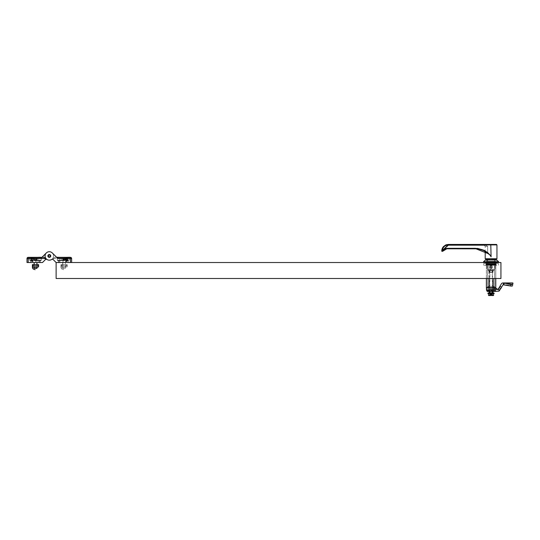 <?xml version="1.0" encoding="UTF-8"?>
<svg xmlns="http://www.w3.org/2000/svg" width="540" height="540" viewBox="0 0 540 540"><rect width="100%" height="100%" fill="white"/><g stroke="black" fill="none" stroke-linecap="round" stroke-linejoin="round"><path stroke-width="0.41" stroke-dasharray="2.7 2.03" d="M57.294 257.951L52.299 252.956A4.226 4.226 0 0 0 46.555 252.74A4.226 4.226 0 0 0 45.913 258.457A4.226 4.226 0 0 0 51.57 259.517A4.226 4.226 0 0 1 45.913 258.457A4.226 4.226 0 0 1 46.555 252.74A4.226 4.226 0 0 1 52.299 252.956A4.226 4.226 0 0 0 46.555 252.74A4.226 4.226 0 0 0 45.913 258.457A4.226 4.226 0 0 0 51.57 259.517A1.411 1.411 0 0 1 53.318 259.713L56.12 262.521L500.938 262.521L500.938 278.492L56.12 278.492L56.12 262.521L71.624 262.521L56.12 262.521L71.624 262.521L56.12 262.521L53.406 259.801A0.938 0.938 0 0 1 53.406 258.471L54.527 257.351L56.7 257.351L54.527 257.351L56.7 257.351L52.299 252.956A4.226 4.226 0 0 0 46.555 252.74A4.226 4.226 0 0 0 45.913 258.457A4.226 4.226 0 0 0 51.57 259.517A4.226 4.226 0 0 1 45.913 258.457A4.226 4.226 0 0 1 46.555 252.74A4.226 4.226 0 0 1 52.299 252.956L56.7 257.351L54.527 257.351L56.7 257.351L52.299 252.956A4.226 4.226 0 0 0 46.555 252.74A4.226 4.226 0 0 0 45.913 258.457A4.226 4.226 0 0 0 51.57 259.517A1.411 1.411 0 0 1 53.318 259.713A1.411 1.411 0 0 0 51.57 259.517A1.411 1.411 0 0 1 53.318 259.713L53.406 259.801A0.938 0.938 0 0 1 53.406 258.471L54.527 257.351L53.406 258.471A0.938 0.938 0 0 0 53.406 259.801A0.938 0.938 0 0 1 53.406 258.471L54.527 257.351L70.45 257.351A1.175 1.175 0 0 1 71.624 258.525A1.175 1.175 0 0 0 70.45 257.351A1.175 1.175 0 0 1 71.624 258.525L71.624 262.521M68.155 257.823L67.885 258.296L65.536 258.296L67.885 258.296L67.885 261.583L65.536 261.583L67.885 261.583L65.536 261.583L67.885 261.583L67.885 258.296L65.536 258.296L67.885 258.296L68.155 257.823L65.259 257.823L68.155 257.823M56.828 257.823L69.741 257.823L56.828 257.823L69.741 257.823L69.721 257.351L69.741 257.823L56.828 257.823L56.828 257.351L56.828 257.823L56.828 257.351L69.741 257.351L59.879 257.351L69.741 257.351L69.741 257.823L69.721 257.351L56.828 257.351L56.828 257.823M63.025 260.638L63.025 262.521L59.083 262.521L63.025 262.521L59.083 262.521L63.025 262.521L63.025 260.638L59.083 260.638L63.025 260.638M66.69 262.521L58.374 262.521L68.195 262.521L58.374 262.521L68.195 262.521L58.374 262.521L66.69 262.521L66.69 260.172L59.879 260.172L68.195 260.172L58.374 260.172L69.275 260.172L57.294 260.172L69.275 260.172L59.879 260.172L66.69 260.172L66.69 262.521M64.577 260.172L64.577 260.638L57.53 260.638L64.577 260.638L57.53 260.638L64.577 260.638L64.577 260.172L57.53 260.172L64.577 260.172M57.294 257.823L57.294 260.172L59.879 260.172L57.294 260.172L57.294 257.823L59.879 257.823L57.294 257.823L57.294 260.172L57.294 257.823M69.275 257.823L69.275 260.172L69.275 257.823L69.275 260.172L69.275 257.823L67.804 257.823L67.865 260.827L65.61 260.827L67.804 260.827L67.844 257.823L64.591 257.823L69.275 257.823L66.69 257.823L69.275 257.823L69.275 260.172L69.275 257.823M70.45 262.521L70.45 258.525L53.352 258.525L54.527 257.351L56.7 257.351L57.874 258.525L70.45 258.525L70.45 257.351L70.45 262.521L70.45 258.525L71.624 258.525L53.352 258.525A0.938 0.938 0 0 0 53.406 259.801L53.406 259.801A0.938 0.938 0 0 1 53.406 258.471L54.527 257.351L56.7 257.351M47.891 255.947A1.418 1.418 0 0 0 50.024 257.175A1.418 1.418 0 0 0 50.024 254.711A1.418 1.418 0 0 0 47.891 255.947A1.418 1.418 0 0 1 50.024 254.711A1.418 1.418 0 0 1 50.024 257.175A1.418 1.418 0 0 1 47.891 255.947A1.418 1.418 0 0 1 50.024 254.711A1.418 1.418 0 0 1 50.024 257.175A1.418 1.418 0 0 1 47.891 255.947A1.418 1.418 0 0 0 50.024 257.175A1.418 1.418 0 0 0 50.024 254.711A1.418 1.418 0 0 0 47.891 255.947A1.418 1.418 0 0 0 50.024 257.175A1.418 1.418 0 0 0 50.024 254.711A1.418 1.418 0 0 0 47.891 255.947A1.418 1.418 0 0 1 50.024 254.711A1.418 1.418 0 0 1 50.024 257.175A1.418 1.418 0 0 1 47.891 255.947A1.418 1.418 0 0 1 50.024 254.711A1.418 1.418 0 0 1 50.024 257.175A1.418 1.418 0 0 1 47.891 255.947A1.418 1.418 0 0 0 50.024 257.175A1.418 1.418 0 0 0 50.024 254.711A1.418 1.418 0 0 0 47.891 255.947M50.733 255.947A1.418 1.418 0 0 0 48.6 254.711A1.418 1.418 0 0 0 48.6 257.175A1.418 1.418 0 0 0 50.733 255.947A1.418 1.418 0 0 1 48.6 257.175A1.418 1.418 0 0 1 48.6 254.711A1.418 1.418 0 0 1 50.733 255.947A1.418 1.418 0 0 1 48.6 257.175A1.418 1.418 0 0 1 48.6 254.711A1.418 1.418 0 0 1 50.733 255.947A1.418 1.418 0 0 0 48.6 254.711A1.418 1.418 0 0 0 48.6 257.175A1.418 1.418 0 0 0 50.733 255.947A1.418 1.418 0 0 0 48.6 254.711A1.418 1.418 0 0 0 48.6 257.175A1.418 1.418 0 0 0 50.733 255.947A1.418 1.418 0 0 1 48.6 257.175A1.418 1.418 0 0 1 48.6 254.711A1.418 1.418 0 0 1 50.733 255.947A1.418 1.418 0 0 0 48.6 254.711A1.418 1.418 0 0 0 48.6 257.175A1.418 1.418 0 0 0 50.733 255.947M56.828 257.479L57.166 257.823M30.47 257.823L30.74 258.296L33.089 258.296L30.74 258.296L30.74 261.583L33.089 261.583L30.74 261.583L33.089 261.583L30.74 261.583L30.74 258.296L33.089 258.296L30.74 258.296L30.47 257.823L33.359 257.823L30.47 257.823M41.796 257.823L28.877 257.823L41.796 257.823L28.998 257.823L29.093 257.256L41.681 257.256L41.796 257.823L28.877 257.823L41.796 257.823L38.718 257.823L41.776 257.823L41.796 257.351L28.877 257.351L28.877 257.823L28.877 257.351L41.796 257.351L41.796 257.823L41.796 257.351L41.776 257.823L28.998 257.823L32.049 257.823L28.998 257.823L29.093 257.256L41.681 257.256L41.776 257.823M35.593 260.638L35.593 262.521L39.541 262.521L35.593 262.521L39.541 262.521L35.593 262.521L35.593 260.638L39.541 260.638L35.593 260.638M31.934 262.521L40.243 262.521L30.429 262.521L40.243 262.521L30.429 262.521L40.243 262.521L31.934 262.521L31.934 260.172L38.745 260.172L30.429 260.172L40.243 260.172L29.349 260.172L41.324 260.172L29.349 260.172L38.745 260.172L31.934 260.172L31.934 262.521M34.047 260.172L34.047 260.638L41.094 260.638L34.047 260.638L41.094 260.638L34.047 260.638L34.047 260.172L41.094 260.172L34.047 260.172M41.324 257.823L41.324 260.172L38.745 260.172L41.324 260.172L41.324 257.823L38.745 257.823L41.324 257.823L41.324 260.172L41.324 257.823M29.349 257.823L29.349 260.172L29.349 257.823L29.349 260.172L29.349 257.823L34.027 257.823L29.349 257.823L31.934 257.823L29.349 257.823L29.349 260.172L29.349 257.823M41.924 257.351L46.325 252.956A4.226 4.226 0 0 1 52.07 252.74A4.226 4.226 0 0 1 52.711 258.457A4.226 4.226 0 0 1 47.054 259.517A4.226 4.226 0 0 0 52.711 258.457A4.226 4.226 0 0 0 52.07 252.74A4.226 4.226 0 0 0 46.325 252.956A4.226 4.226 0 0 1 52.07 252.74A4.226 4.226 0 0 1 52.711 258.457A4.226 4.226 0 0 1 47.054 259.517A1.411 1.411 0 0 0 45.306 259.713A1.411 1.411 0 0 1 47.054 259.517A4.226 4.226 0 0 0 52.711 258.457A4.226 4.226 0 0 0 52.07 252.74A4.226 4.226 0 0 0 46.325 252.956L40.75 258.525L41.924 257.351L44.098 257.351L41.924 257.351L44.098 257.351L41.924 257.351L44.098 257.351L45.218 258.471L44.098 257.351L41.924 257.351L46.325 252.956A4.226 4.226 0 0 1 52.07 252.74A4.226 4.226 0 0 1 52.711 258.457A4.226 4.226 0 0 1 47.054 259.517A4.226 4.226 0 0 0 52.711 258.457A4.226 4.226 0 0 0 52.07 252.74A4.226 4.226 0 0 0 46.325 252.956L40.75 258.525L41.924 257.351L28.175 257.351A1.175 1.175 0 0 0 27 258.525A1.175 1.175 0 0 1 28.175 257.351L28.175 262.521L27 262.521L42.498 262.521L27 262.521M45.218 259.801A0.938 0.938 0 0 0 45.218 258.471L44.098 257.351L45.218 258.471A0.938 0.938 0 0 1 45.218 259.801A0.938 0.938 0 0 0 45.266 258.525A0.938 0.938 0 0 1 45.218 259.801L45.218 259.801A0.938 0.938 0 0 0 45.266 258.525A0.938 0.938 0 0 1 45.218 259.801L45.306 259.713A1.411 1.411 0 0 1 47.054 259.517A1.411 1.411 0 0 0 45.306 259.713L45.218 259.801A0.938 0.938 0 0 0 45.266 258.525L27 258.525L28.175 258.525L28.175 262.521L42.498 262.521L45.306 259.713A1.411 1.411 0 0 1 47.054 259.517A1.411 1.411 0 0 0 45.306 259.713M50.639 255.629A1.364 1.364 0 0 0 48.37 254.954A1.364 1.364 0 0 0 48.924 257.249A1.364 1.364 0 0 0 50.639 255.629A1.364 1.364 0 0 1 48.924 257.249A1.364 1.364 0 0 1 48.37 254.954A1.364 1.364 0 0 1 50.639 255.629A1.364 1.364 0 0 0 48.37 254.954A1.364 1.364 0 0 0 48.924 257.249A1.364 1.364 0 0 0 50.639 255.629A1.364 1.364 0 0 1 48.924 257.249A1.364 1.364 0 0 1 48.37 254.954A1.364 1.364 0 0 1 50.639 255.629M53.42 254.961A4.226 4.226 0 0 0 46.399 252.875A4.226 4.226 0 0 0 48.107 259.997A4.226 4.226 0 0 0 53.42 254.961A4.226 4.226 0 0 0 46.399 252.875A4.226 4.226 0 0 0 48.107 259.997A4.226 4.226 0 0 0 53.42 254.961A4.226 4.226 0 0 0 46.399 252.875A4.226 4.226 0 0 0 48.107 259.997A4.226 4.226 0 0 0 53.42 254.961A4.226 4.226 0 0 0 46.399 252.875A4.226 4.226 0 0 0 48.107 259.997A4.226 4.226 0 0 0 53.42 254.961M48.013 255.528A1.364 1.364 0 0 0 49.599 257.276A1.364 1.364 0 0 0 50.321 255.029A1.364 1.364 0 0 0 48.013 255.528A1.364 1.364 0 0 1 50.321 255.029A1.364 1.364 0 0 1 49.599 257.276A1.364 1.364 0 0 1 48.013 255.528A1.364 1.364 0 0 0 49.599 257.276A1.364 1.364 0 0 0 50.321 255.029A1.364 1.364 0 0 0 48.013 255.528A1.364 1.364 0 0 1 50.321 255.029A1.364 1.364 0 0 1 49.599 257.276A1.364 1.364 0 0 1 48.013 255.528M45.286 254.651A4.226 4.226 0 0 0 50.206 260.078A4.226 4.226 0 0 0 52.441 253.105A4.226 4.226 0 0 0 45.286 254.651A4.226 4.226 0 0 0 50.206 260.078A4.226 4.226 0 0 0 52.441 253.105A4.226 4.226 0 0 0 45.286 254.651A4.226 4.226 0 0 0 50.206 260.078A4.226 4.226 0 0 0 52.441 253.105A4.226 4.226 0 0 0 45.286 254.651A4.226 4.226 0 0 0 50.206 260.078A4.226 4.226 0 0 0 52.441 253.105A4.226 4.226 0 0 0 45.286 254.651M50.672 255.947A1.364 1.364 0 0 0 48.627 254.765A1.364 1.364 0 0 0 48.627 257.121A1.364 1.364 0 0 0 50.672 255.947A1.364 1.364 0 0 1 48.627 257.121A1.364 1.364 0 0 1 48.627 254.765A1.364 1.364 0 0 1 50.672 255.947A1.364 1.364 0 0 1 48.627 257.121A1.364 1.364 0 0 1 48.627 254.765A1.364 1.364 0 0 1 50.672 255.947A1.364 1.364 0 0 0 48.627 254.765A1.364 1.364 0 0 0 48.627 257.121A1.364 1.364 0 0 0 50.672 255.947A1.364 1.364 0 0 0 48.627 254.765A1.364 1.364 0 0 0 48.627 257.121A1.364 1.364 0 0 0 50.672 255.947A1.364 1.364 0 0 1 48.627 257.121A1.364 1.364 0 0 1 48.627 254.765A1.364 1.364 0 0 1 50.672 255.947A1.364 1.364 0 0 1 48.627 257.121A1.364 1.364 0 0 1 48.627 254.765A1.364 1.364 0 0 1 50.672 255.947A1.364 1.364 0 0 0 48.627 254.765A1.364 1.364 0 0 0 48.627 257.121A1.364 1.364 0 0 0 50.672 255.947M53.541 255.947A4.226 4.226 0 0 0 47.196 252.281A4.226 4.226 0 0 0 47.196 259.605A4.226 4.226 0 0 0 53.541 255.947A4.226 4.226 0 0 0 47.196 252.281A4.226 4.226 0 0 0 47.196 259.605A4.226 4.226 0 0 0 53.541 255.947A4.226 4.226 0 0 1 47.196 259.605A4.226 4.226 0 0 1 47.196 252.281A4.226 4.226 0 0 1 53.541 255.947A4.226 4.226 0 0 1 47.196 259.605A4.226 4.226 0 0 1 47.196 252.281A4.226 4.226 0 0 1 53.541 255.947A4.226 4.226 0 0 0 47.196 252.281A4.226 4.226 0 0 0 47.196 259.605A4.226 4.226 0 0 0 53.541 255.947A4.226 4.226 0 0 0 47.196 252.281A4.226 4.226 0 0 0 47.196 259.605A4.226 4.226 0 0 0 53.541 255.947A4.226 4.226 0 0 1 47.196 259.605A4.226 4.226 0 0 1 47.196 252.281A4.226 4.226 0 0 1 53.541 255.947A4.226 4.226 0 0 1 47.196 259.605A4.226 4.226 0 0 1 47.196 252.281A4.226 4.226 0 0 1 53.541 255.947M50.605 256.379A1.364 1.364 0 0 0 49.039 254.61A1.364 1.364 0 0 0 48.29 256.844A1.364 1.364 0 0 0 50.605 256.379A1.364 1.364 0 0 1 48.29 256.844A1.364 1.364 0 0 1 49.039 254.61A1.364 1.364 0 0 1 50.605 256.379A1.364 1.364 0 0 0 49.039 254.61A1.364 1.364 0 0 0 48.29 256.844A1.364 1.364 0 0 0 50.605 256.379A1.364 1.364 0 0 1 48.29 256.844A1.364 1.364 0 0 1 49.039 254.61A1.364 1.364 0 0 1 50.605 256.379M53.318 257.283A4.226 4.226 0 0 0 48.472 251.802A4.226 4.226 0 0 0 46.143 258.748A4.226 4.226 0 0 0 53.318 257.283A4.226 4.226 0 0 0 48.472 251.802A4.226 4.226 0 0 0 46.143 258.748A4.226 4.226 0 0 0 53.318 257.283A4.226 4.226 0 0 0 48.472 251.802A4.226 4.226 0 0 0 46.143 258.748A4.226 4.226 0 0 0 53.318 257.283A4.226 4.226 0 0 0 48.472 251.802A4.226 4.226 0 0 0 46.143 258.748A4.226 4.226 0 0 0 53.318 257.283M49.073 254.556A1.411 1.411 0 0 0 48.229 256.844A1.411 1.411 0 0 0 50.632 256.433A1.411 1.411 0 0 0 49.073 254.556A1.411 1.411 0 0 1 50.632 256.433A1.411 1.411 0 0 1 48.229 256.844A1.411 1.411 0 0 1 49.073 254.556A1.411 1.411 0 0 0 48.229 256.844A1.411 1.411 0 0 0 50.632 256.433A1.411 1.411 0 0 0 49.073 254.556A1.411 1.411 0 0 1 50.632 256.433A1.411 1.411 0 0 1 48.229 256.844A1.411 1.411 0 0 1 49.073 254.556A1.411 1.411 0 0 0 48.229 256.844A1.411 1.411 0 0 0 50.632 256.433A1.411 1.411 0 0 0 49.073 254.556A1.411 1.411 0 0 1 50.632 256.433A1.411 1.411 0 0 1 48.229 256.844A1.411 1.411 0 0 1 49.073 254.556A1.411 1.411 0 0 1 50.632 256.433A1.411 1.411 0 0 1 48.229 256.844A1.411 1.411 0 0 1 49.073 254.556A1.411 1.411 0 0 0 48.229 256.844A1.411 1.411 0 0 0 50.632 256.433A1.411 1.411 0 0 0 49.073 254.556A1.411 1.411 0 0 0 48.229 256.844A1.411 1.411 0 0 0 50.632 256.433A1.411 1.411 0 0 0 49.073 254.556A1.411 1.411 0 0 1 50.632 256.433A1.411 1.411 0 0 1 48.229 256.844A1.411 1.411 0 0 1 49.073 254.556A1.411 1.411 0 0 0 48.229 256.844A1.411 1.411 0 0 0 50.632 256.433A1.411 1.411 0 0 0 49.073 254.556A1.411 1.411 0 0 1 50.632 256.433A1.411 1.411 0 0 1 48.229 256.844A1.411 1.411 0 0 1 49.073 254.556A1.411 1.411 0 0 0 48.229 256.844A1.411 1.411 0 0 0 50.632 256.433A1.411 1.411 0 0 0 49.073 254.556A1.411 1.411 0 0 1 50.632 256.433A1.411 1.411 0 0 1 48.229 256.844A1.411 1.411 0 0 1 49.073 254.556A1.411 1.411 0 0 1 50.632 256.433A1.411 1.411 0 0 1 48.229 256.844A1.411 1.411 0 0 1 49.073 254.556M49.154 255.015A0.938 0.938 0 0 0 48.587 256.541A0.938 0.938 0 0 0 50.193 256.271A0.938 0.938 0 0 0 49.154 255.015A0.938 0.938 0 0 1 50.193 256.271A0.938 0.938 0 0 1 48.587 256.541A0.938 0.938 0 0 1 49.154 255.015A0.938 0.938 0 0 0 48.587 256.541A0.938 0.938 0 0 0 50.193 256.271A0.938 0.938 0 0 0 49.154 255.015M32.832 260.827L30.854 260.827L33.109 260.827L33.089 257.823L32.832 260.827L30.854 260.827L31.766 260.827L31.766 257.823L32.191 257.823L32.191 260.827L33.109 260.827L32.825 261.11L31.131 261.11L33.109 260.827L33.089 257.823L31.124 257.823L31.124 260.827L30.854 257.823L33.109 257.823L33.109 260.827L33.109 257.823L32.191 257.823L32.191 260.827L31.766 260.827L31.766 257.823L30.854 257.823L30.854 260.827L30.854 257.823L30.868 260.739L30.868 257.823L32.832 257.823L32.832 260.827M31.982 258.059L31.273 258.059L31.982 258.059M31.982 261.11L31.273 261.11L31.982 261.11M38.745 257.351L38.745 257.823L38.745 257.351L38.745 257.823L31.934 257.823L38.745 257.823L38.745 257.351L28.877 257.351L41.681 257.256L32.049 257.351L32.049 257.823L32.049 257.351L28.998 257.351L41.776 257.351L38.718 257.351L38.718 257.823L38.718 257.256M65.887 260.827L65.63 257.823L65.887 260.827L67.865 260.827L66.953 260.827L66.953 257.823L66.521 257.823L66.521 260.827L65.61 260.827L65.894 261.11L67.581 261.11L65.61 260.827L65.63 257.823L67.588 257.823L67.588 260.827L67.865 257.823L65.61 257.823L65.61 260.827L65.61 257.823L66.521 257.823L66.521 260.827L66.953 260.827L66.953 257.823L67.865 257.823L67.865 260.827L67.865 257.823L67.844 260.739L67.844 257.823L65.887 257.823L65.887 260.827M66.737 258.059L66.035 258.059L66.737 258.059M66.737 261.11L66.035 261.11L66.737 261.11M57.038 257.256L59.994 257.256L57.038 257.256L56.943 257.823L69.721 257.823L56.943 257.823L56.943 257.351L56.943 257.823L56.943 257.351L59.994 257.256L69.626 257.256L69.721 257.823L69.741 257.351L56.828 257.351L69.741 257.351L69.741 257.823L69.626 257.256M62.674 260.172L65.583 260.172L62.674 260.172L65.583 260.172L62.674 260.172L62.721 268.34L65.252 268.623L62.721 268.34L62.674 260.172L65.583 260.172L62.674 260.172L65.583 260.172L62.674 260.172L63.011 268.623L62.674 260.172M64.132 260.172L61.783 260.172L64.132 260.172M61.783 258.572L66.197 258.296L62.059 258.296L66.481 258.572L62.059 258.296L61.783 260.172L66.481 260.172L61.783 260.172L61.783 258.572M64.807 258.296L62.775 258.296L65.482 258.296L62.775 258.296L62.775 259.7L64.807 259.7L64.807 258.296L65.482 258.296L64.807 258.296L64.807 259.7L65.482 259.7L63.45 259.7L63.45 258.296L64.807 258.296L64.807 259.7L65.482 259.7L65.482 258.296L65.482 259.7L64.807 259.7L64.807 258.296M63.45 259.7L63.45 258.296L62.775 258.296L62.775 259.7L64.807 259.7L63.45 259.7L63.45 258.296L63.45 259.7M65.131 258.296L62.836 258.296L65.421 258.296L64.415 258.296L64.415 259.7L65.421 259.7L62.836 259.7L62.836 258.296L65.131 258.296L65.131 259.7L63.842 259.7L63.842 258.296L63.842 259.7L62.984 259.808L62.836 258.296L62.984 259.808L65.421 259.7L65.131 258.296M65.421 259.7L65.421 258.296L65.421 259.7M34.945 260.172L37.004 260.172L34.945 260.172M36.835 268.34L34.142 268.34L36.835 268.34M33.413 260.172L37.901 260.172L33.413 260.172M36.572 268.623L34.432 268.623L36.572 268.623M34.695 258.296L37.618 258.296L34.695 258.296M36.902 258.296L34.202 258.296L36.902 258.296L34.992 258.296L34.992 259.7L36.902 259.7L34.763 259.7L34.763 258.296L36.902 258.296L36.902 259.7L36.113 259.7L36.113 258.296L36.113 259.7L34.202 259.7L34.202 258.296L34.763 258.296L34.479 259.808L36.902 259.7L36.902 258.296M36.342 259.7L36.342 258.296L36.342 259.7L36.902 259.7L36.342 259.7M36.74 258.296L34.358 258.296L36.74 258.296L35.512 258.296L35.512 259.7L36.74 259.7L34.391 259.7L34.391 258.296L36.74 258.296L36.74 259.7L35.586 259.7L35.586 258.296L35.586 259.7L34.378 259.808L34.358 258.296L34.378 259.808L36.74 259.7L36.74 258.296M36.707 259.7L36.707 258.296L36.707 259.7M61.83 268.893L63.706 269.71L61.83 268.893A2.525 2.525 0 0 1 61.074 266.983L61.074 264.634L60.98 266.983A2.619 2.619 0 0 0 61.83 269.021A2.619 2.619 0 0 1 60.98 266.983L60.98 264.634L61.074 266.983A2.525 2.525 0 0 0 61.83 268.893L63.706 269.71L61.83 268.893A2.525 2.525 0 0 1 61.074 266.983L61.074 264.634L61.074 266.693L61.216 265.903L61.074 266.693L61.216 265.903L66.71 265.99L61.216 265.903L61.074 266.693L61.216 265.903L67.048 265.903L61.216 265.903L61.074 266.693L61.216 265.903L67.183 265.99L61.074 265.99L61.074 264.634L61.547 264.634L60.98 264.634L60.98 266.983A2.619 2.619 0 0 0 61.83 269.021A2.619 2.619 0 0 1 60.98 266.983L60.98 264.634L61.074 266.983A2.525 2.525 0 0 0 61.83 268.893L63.706 269.71L61.83 268.893A2.525 2.525 0 0 1 61.074 266.983L61.074 264.634L61.074 265.99L61.074 264.634L67.183 264.634L67.183 266.693L67.048 265.903L67.183 266.693L67.048 265.903L66.71 265.99L67.183 265.99L67.183 266.693L67.048 265.903L61.547 265.99L67.048 265.903L67.183 266.693L67.183 264.634L60.98 264.634L60.98 266.983A2.619 2.619 0 0 0 61.83 269.021A2.619 2.619 0 0 1 60.98 266.983L60.98 264.634L61.074 266.983A2.525 2.525 0 0 0 61.83 268.893L63.706 269.71L61.83 268.893A2.525 2.525 0 0 1 61.074 266.983L61.074 264.634L61.074 265.99L61.074 264.634L67.183 264.634L67.183 265.99L67.183 264.634L60.98 264.634L60.98 266.983A2.619 2.619 0 0 0 61.83 269.021A2.619 2.619 0 0 1 60.98 266.983L60.98 264.634L61.074 266.983A2.525 2.525 0 0 0 61.83 268.893L61.83 268.893M62.471 267.219L66.481 267.219L62.471 267.219M65.536 264.634L65.536 267.219L62.721 267.219L65.536 267.219L62.721 267.219L65.536 267.219L62.721 267.219L65.536 267.219L62.721 267.219L65.536 267.219L65.536 264.634L62.721 264.634L65.536 264.634L62.721 264.634L65.536 264.634L65.536 267.219L65.536 264.634L62.721 264.634L65.536 264.634M33.251 268.893L33.251 269.021A2.619 2.619 0 0 1 32.4 266.983L32.4 264.634L32.495 266.983L32.495 264.634L38.603 264.634L32.4 264.634L32.4 266.983A2.619 2.619 0 0 0 33.251 269.021L33.251 268.893A2.525 2.525 0 0 1 32.495 266.983L32.495 264.634L38.131 264.634L32.4 264.634L32.4 266.983A2.619 2.619 0 0 0 33.251 269.021L33.251 268.893A2.525 2.525 0 0 1 32.495 266.983A2.525 2.525 0 0 0 33.251 268.893L35.127 269.71L33.251 268.893A2.525 2.525 0 0 1 32.495 266.983L32.495 264.634L32.4 266.983A2.619 2.619 0 0 0 33.251 269.021A2.619 2.619 0 0 1 32.4 266.983L32.4 264.634L32.495 266.983A2.525 2.525 0 0 0 33.251 268.893L35.127 269.71L33.251 268.893A2.525 2.525 0 0 1 32.495 266.983L32.495 264.634L32.495 266.693L32.495 264.634L32.967 264.634L32.4 264.634L32.4 266.983A2.619 2.619 0 0 0 33.251 269.021A2.619 2.619 0 0 1 32.4 266.983L32.4 264.634L32.495 266.983A2.525 2.525 0 0 0 33.251 268.893L35.127 269.71M38.468 265.903L32.636 265.903M33.892 267.219L37.901 267.219L33.892 267.219M38.603 265.99L38.603 264.634L38.603 265.99L38.603 264.634L38.603 265.99L38.603 264.634L32.495 264.634L32.495 265.99L32.495 264.634M36.956 264.634L36.956 267.219L34.142 267.219L36.956 267.219L34.142 267.219L36.956 267.219L34.142 267.219L36.956 267.219L34.142 267.219L36.956 267.219L36.956 264.634L34.142 264.634L36.956 264.634L34.142 264.634L36.956 264.634L36.956 267.219L36.956 264.634L34.142 264.634L36.956 264.634L34.142 264.634L36.956 264.634L36.956 267.219M59.879 257.823L66.69 257.823L59.879 257.823L59.879 262.521L59.879 257.823M52.299 252.956A4.226 4.226 0 0 0 46.555 252.74A4.226 4.226 0 0 0 45.913 258.457A4.226 4.226 0 0 0 51.57 259.517A1.411 1.411 0 0 1 53.318 259.713L53.406 259.801A0.938 0.938 0 0 1 53.352 258.525L53.406 258.471A0.938 0.938 0 0 0 53.406 259.801L56.12 262.521M54.527 257.351L53.406 258.471L54.527 257.351M28.877 257.351L28.877 257.823L28.877 257.351M45.218 258.471L44.098 257.351M46.325 252.956A4.226 4.226 0 0 1 52.07 252.74A4.226 4.226 0 0 1 52.711 258.457A4.226 4.226 0 0 1 47.054 259.517A4.226 4.226 0 0 0 52.711 258.457A4.226 4.226 0 0 0 52.07 252.74A4.226 4.226 0 0 0 46.325 252.956M65.252 268.623L65.583 260.172L65.252 268.623M64.415 258.296L63.126 258.296L63.126 259.7L64.415 259.7L64.415 258.296M34.992 258.296L34.202 258.296L34.202 259.7L34.992 259.7L34.992 258.296M35.512 260.172L37.004 260.172L35.512 260.172M34.142 268.34L36.956 268.34L36.956 260.219L34.142 260.219L37.004 260.172L36.673 268.623L34.142 268.34L34.142 262.521M33.203 260.172L37.901 260.172L33.203 260.172L33.203 258.572L37.901 258.572L33.48 258.296L37.618 258.296L33.48 258.296L33.203 260.172M35.512 258.296L34.358 258.296L34.358 259.7L35.512 259.7L35.512 258.296M34.378 259.808L35.552 260.483L36.842 259.74L35.552 260.483L34.263 259.74L35.552 260.483L36.727 259.808L35.552 260.483L34.378 259.808M61.547 264.634L67.183 264.634L67.183 265.99L67.183 264.634L61.074 264.634L61.074 265.99L61.074 264.634L67.183 264.634L67.183 265.99L67.183 264.634L61.547 264.634L61.547 265.99L61.547 264.634M33.203 267.219L32.495 266.693L33.203 267.219L37.901 267.219L38.603 266.693M486.999 290.702L494.93 290.702L488.727 290.702L489.76 290.702L489.76 289.528L487.08 289.528L497.975 289.528L498.832 288.232L499.061 291.101L502.963 284.83L510.692 286.018A1.877 0.675 -169.4 0 0 512.602 285.687A1.877 0.675 -169.4 0 0 512.602 285.66L512.676 284.83L503.854 284.83L512.784 284.83M493.425 287.604L487.553 287.604L494.6 287.604L488.727 287.604L493.425 287.604L493.425 289.528L493.02 289.528L495.484 289.528L495.484 290.23L486.473 290.23M495.484 289.528L491.792 289.528L491.792 291.404L499.061 291.101M495.68 289.528L495.68 288.401M495.68 288.117L486.473 288.117M493.425 289.528L489.76 289.528M486.378 278.492L486.378 262.521L488.923 262.521L486.378 262.521L486.378 287.618L495.774 287.618L495.774 288.036M488.923 278.492L488.923 262.521L495.774 262.521L488.923 262.521L488.923 287.618M493.229 278.492L493.229 287.618M489.807 267.172A1.269 1.269 0 0 0 491.076 268.441A1.269 1.269 0 0 0 492.345 267.172L492.345 266.794A1.269 1.269 0 0 0 491.076 265.525A1.269 1.269 0 0 0 489.807 266.794L489.807 267.172A1.269 1.269 0 0 0 491.076 268.441A1.269 1.269 0 0 0 492.345 267.172L491.076 268.441L492.345 267.172L491.076 265.525L489.807 266.794L491.076 268.441L489.807 266.794L491.076 265.525L492.345 266.794A1.269 1.269 0 0 0 491.076 265.525A1.269 1.269 0 0 0 489.807 266.794L489.807 267.172M491.076 260.874L486.027 260.874L491.076 260.874M494.363 266.794L494.6 268.441L494.363 267.172L495.774 267.172L495.774 268.441L495.774 265.525L495.774 267.172L494.363 267.172L494.6 265.525L494.363 266.794L495.774 266.794L494.363 266.794M487.789 266.794L487.553 268.441L487.553 265.525L487.789 266.794L486.378 266.794L486.378 265.525L486.378 268.441L486.378 266.794L487.789 266.794M491.076 262.521L483.557 262.521L491.076 262.521M483.557 261.765L498.589 261.765M485.622 259.7L496.523 259.7M491.076 259.7L486.027 259.7L491.076 259.7M495.794 262.899L495.794 262.521L495.794 262.899L493.445 262.899L495.889 262.899L495.889 262.521L488.7 262.521L488.7 262.899L488.7 262.521L488.7 262.899L486.351 262.899L488.7 262.899L488.7 262.521L486.257 262.521L495.794 262.521L495.774 287.618M495.774 262.521L495.774 278.492M493.02 289.528L493.02 290.702M494.93 290.702L495.484 290.23M496.159 259.7A0.824 0.824 0 0 1 495.599 260.854A0.824 0.824 0 0 1 494.674 259.7M493.979 262.521L488.167 262.521L496.712 262.521L493.979 262.521L493.979 262.899L485.44 262.899L496.712 262.899L493.979 262.899L493.979 262.521M485.44 262.521L488.167 262.521L485.44 262.521L485.44 262.899L485.44 262.521M488.167 262.521L488.167 262.899L488.167 262.521M496.712 262.521L496.712 262.899L496.712 262.521M493.459 262.899L493.445 262.521L493.459 262.899L493.445 262.521L493.459 262.899L488.7 262.899L493.459 262.899L493.459 262.521L493.459 262.899M486.351 262.899L486.351 262.521M486.257 262.521L486.257 262.899L486.257 262.521M495.889 262.521L495.889 262.899L495.889 262.521M495.862 264.634L485.912 264.755L496.24 264.404L485.912 264.04L496.24 263.696L488.491 263.459L495.862 263.459L486.29 263.81L495.862 264.161L486.29 264.519L495.862 264.87L488.491 264.87L495.862 264.87L496.24 264.404L495.862 263.932L486.29 263.574L495.862 263.459L496.24 263.689L495.862 263.932L486.29 264.283L495.862 264.634M485.912 264.04L486.095 263.459M485.912 264.749L486.29 264.512L485.912 264.053M488.491 264.87L496.24 264.87L488.491 264.87M498.393 263.459L483.752 263.459L498.393 263.459L498.393 265.336L494.735 265.336L494.735 263.459L494.735 265.336L498.393 265.336M487.411 265.336L494.735 265.336L483.752 265.336L487.411 265.336L487.411 263.459L487.411 265.336M485.906 265.336L496.24 265.336L485.906 265.336L485.906 264.87M483.752 265.336L483.752 263.459M496.949 244.904L490.793 244.904L491.076 256.831A18.785 18.765 -90 0 0 490.793 256.439L490.793 255.866L485.656 251.6M492.473 272.099L489.22 272.099L489.672 272.099L489.841 270.365L489.105 270.365L489.22 272.099L489.105 270.365L489.841 270.365L489.672 272.099L492.932 272.099L492.473 272.099L492.305 270.365L489.841 270.365L492.305 270.365L492.473 272.099M492.271 272.099L489.875 272.099L492.271 272.099L492.271 267.03L491.076 265.829L489.875 267.03L491.076 268.225L492.271 267.03L491.076 268.225L489.875 267.03L491.076 265.829L492.271 267.03L489.875 267.03L492.271 267.03M493.04 270.365L492.305 270.365L493.04 270.365L492.932 272.099L493.047 270.317L489.105 270.365L493.04 270.365M488.747 270.365L488.302 270.365L488.747 270.365M493.398 270.365L493.844 270.365L493.398 270.365M489.098 270.317L488.747 270.317L489.098 270.317M491.076 269.285L487.6 269.285L491.076 269.285M491.076 259.47L486.189 259.47L491.076 259.47M496.949 258.761L485.204 258.761M443.428 250.324L448.328 245.376L443.009 250.304L447.032 248.312L475.592 248.312L481.997 249.413L487.654 252.592L487.654 246.314L485.204 246.314L487.654 246.314L486.149 245.376L448.328 245.376L486.149 245.376L487.654 246.314L487.654 252.592L488.288 253.618L487.654 252.592L484.002 250.256L477.765 248.434L447.032 248.312L443.009 250.304L442.982 250.952M488.842 254.151L488.288 253.618L488.842 254.151M477.178 248.731L478.157 248.839M478.548 248.9L479.135 249.007M479.527 249.082L480.202 249.244M480.85 249.419L482.956 250.175M484.751 251.053L488.41 253.732M484.859 251.12L482.99 250.189L484.859 251.12M482.78 250.101L481.403 249.588L482.78 250.101M481.073 249.487L480.472 249.311L481.073 249.487M479.689 249.122L478.987 248.974L479.689 249.122M446.249 248.724L476.699 248.697M486.891 252.45L485.771 251.674M448.18 244.91L446.087 245.322M443.03 250.243L445.21 248.636L446.999 248.312L477.752 248.441L484.063 250.304L487.755 252.7L490.793 255.866M441.754 250.911L442.861 251.168L443.232 250.574M442.199 251.093L442.037 251.397L441.754 250.945L442.037 251.397M445.932 248.792L445.365 248.96M446.999 248.312L446.182 248.738M445.865 248.805L445.5 248.913M494.552 286.382L487.6 286.382L494.552 286.382L494.552 269.285L487.6 269.285L494.552 269.285L494.552 259.47M491.076 286.382L488.065 286.382L491.076 286.382M488.255 269.285L493.891 269.285L488.255 269.285L488.255 270.695L493.891 270.695L488.255 270.695M492.581 270.695L489.564 270.695L492.966 270.695L492.581 270.695L492.581 272.383L489.564 272.383L492.966 272.383L492.581 272.383L492.581 270.695M489.186 270.695L489.564 270.695L489.186 270.695L489.186 272.383L489.564 272.383L489.186 272.383L489.186 270.695M489.564 270.695L489.564 272.383L489.564 270.695M492.966 270.695L492.966 272.383L492.966 270.695M492.527 272.383L489.618 272.383L492.527 272.383L492.527 292.768L489.618 292.768L492.527 292.768M489.125 291.404L488.747 291.033L489.098 291.033L489.22 292.768L492.932 292.768L493.02 291.404M489.672 292.768L489.841 291.033L492.305 291.033L489.841 291.033L489.8 291.404M492.345 291.404L492.473 292.768M492.305 291.033L489.841 291.033L492.305 291.033M493.047 291.033L493.398 291.033L493.047 291.033M491.076 287.462L488.065 287.462L491.076 287.462M491.569 295.562L492.73 295.562M489.247 295.562L490.644 295.549M488.477 295.326L490.583 295.562L490.718 294.955L490.705 295.488M491.569 295.097L492.952 295.097L491.535 295.09L491.987 294.955L491.987 293.922L491.447 293.922L491.987 293.922L492.129 294.955L492.129 293.922L492.129 294.955L491.427 294.955L492.271 295.097L491.569 295.097M490.583 295.097L489.193 295.097L490.583 295.097M492.237 295.562L492.372 293.686L489.773 293.686L492.372 293.686M493.668 295.326L491.569 295.326L491.569 294.246L490.583 294.246L490.583 295.326L489.773 295.326L489.773 293.686L488.477 293.686L489.773 293.686M491.171 294.388L491.171 293.922L491.171 294.388L490.982 293.922L490.016 293.922L491.171 293.922L490.982 294.388M488.194 293.686L493.958 293.686M489.875 295.097L490.016 293.922L490.016 294.955L490.489 294.955L490.158 293.922L489.875 295.097M491.306 293.922L491.306 294.388L491.306 293.922M490.84 294.388L490.84 293.922L490.84 294.388M487.904 293.45L494.242 293.45M489.193 292.984L493.02 292.91L488.754 292.91M488.754 292.984L490.037 292.984M493.02 292.984L490.428 292.984M491.717 292.984L492.588 292.91L491.717 292.984M494.06 292.984L493.02 292.91M491.603 292.91L491.076 292.984M491.076 269.635L489.78 269.635L491.076 269.635M491.076 269.494L489.922 269.494L491.076 269.494M492.838 292.984L493.918 292.91L492.838 292.984M490.55 292.984L490.037 292.91M488.045 292.91L489.193 292.91M498.832 288.232L499.223 287.557L500.85 288.495M499.223 287.557L501.336 283.892A1.877 1.877 0 0 1 502.963 282.953L503.388 282.953L503.388 284.83M492.98 289.528L489.173 289.528L492.98 289.528L492.98 291.404L489.173 291.404L492.98 291.404L492.98 289.528M494.127 288.401L494.127 289.528L497.448 289.528L494.127 289.528L494.127 288.401L496.692 288.401L497.448 289.528M487.08 291.404L491.792 291.404M496.193 291.404L494.127 291.404L496.193 291.404L495.16 290.277L494.127 290.277L494.127 291.404L494.127 290.277L495.16 290.277L496.193 291.404M495.302 291.404L495.302 289.528M501.613 287.172L499.986 286.234M512.784 282.953L512.77 284.324L512.784 282.953L503.388 282.953L504.178 283.109L503.854 284.83M513 283.109L504.178 283.109L511.015 284.297L510.692 286.018M489.173 291.404L489.173 289.528L489.173 291.404M512.602 285.687L512.926 283.939A1.877 0.675 10.6 0 1 512.926 283.966A1.877 0.675 10.6 0 1 511.015 284.297M66.69 257.823L66.69 260.172L66.69 257.823M38.745 260.172L38.745 262.521L38.745 260.172M31.934 257.823L31.934 260.172L31.934 257.823M30.787 257.823L30.787 260.172L30.787 257.823M27 258.525L40.75 258.525L28.175 258.525L28.175 262.521M59.994 257.351L59.994 257.823L59.994 257.256L66.67 257.351L56.943 257.351L59.994 257.351L59.994 257.823L59.994 257.351L66.67 257.351L66.67 257.823L66.67 257.351L69.721 257.351L56.943 257.351M66.71 264.634L66.71 265.99L66.71 264.634M32.967 264.634L32.967 265.99M38.131 264.634L38.131 265.99M70.45 257.351L70.45 258.525L71.624 258.525M41.776 257.351L32.049 257.351L32.049 257.823L32.049 257.351M38.718 257.351L38.718 257.823L38.718 257.351M69.721 257.351L66.67 257.351L66.67 257.823L66.67 257.351M486.378 267.172L487.789 267.172L486.378 267.172M490.82 244.438L490.793 244.904L448.308 244.904L448.328 244.438L447.728 244.465M475.592 248.312L475.571 248.663L475.592 248.312M475.558 248.312L475.571 248.663M491.569 294.246L490.583 294.246M490.698 293.922L490.698 294.388L490.698 293.922M491.447 293.922L491.447 294.388L491.447 293.922M491.663 294.388L491.663 294.955L491.663 294.388M494.242 293.119L487.904 293.119M65.536 258.296L65.536 261.583L65.536 258.296M59.083 260.638L59.083 262.521L59.083 260.638M58.374 260.172L58.374 262.521L58.374 260.172M68.195 260.172L68.195 262.521L68.195 260.172M57.53 260.172L57.53 260.638L57.53 260.172M64.591 257.823L64.591 260.172L64.591 257.823M33.089 258.296L33.089 261.583L33.089 258.296M39.541 260.638L39.541 262.521L39.541 260.638M40.243 260.172L40.243 262.521L40.243 260.172M30.429 260.172L30.429 262.521L30.429 260.172M41.094 260.172L41.094 260.638L41.094 260.172M34.027 257.823L34.027 260.172L34.027 257.823M49.099 254.704L48.202 255.353L48.161 256.459L49.012 257.168L50.092 256.932L50.571 255.933L50.072 254.941L49.099 254.704L48.202 255.353L48.161 256.459L49.012 257.168L50.092 256.932L50.571 255.933L50.072 254.941L49.099 254.704L48.202 255.353L48.161 256.459L49.012 257.168L50.092 256.932L50.571 255.933L50.072 254.941L49.099 254.704L48.202 255.353L48.161 256.459L49.012 257.168L50.092 256.932L50.571 255.933L50.072 254.941L49.099 254.704L48.202 255.353L48.161 256.459L49.012 257.168L50.092 256.932L50.571 255.933L50.072 254.941L49.099 254.704L48.202 255.353L48.161 256.459L49.012 257.168L50.092 256.932L50.571 255.933L50.072 254.941L49.099 254.704M33.089 257.823L33.089 260.739L33.089 257.823M32.684 261.11L32.684 258.059L32.684 261.11M31.273 261.11L31.273 258.059L31.273 261.11M65.63 257.823L65.63 260.739L65.63 257.823M67.439 261.11L67.439 258.059L67.439 261.11M66.035 261.11L66.035 258.059L66.035 261.11M66.481 258.572L66.481 260.172L66.481 258.572M64.132 260.483L65.482 259.7L64.132 260.483L62.775 259.7L64.132 260.483L65.333 259.787L64.132 260.483L62.93 259.787L64.132 260.483M37.901 258.572L37.901 260.172L37.901 258.572M36.956 268.34L36.956 262.521M66.481 267.219L67.183 266.693L66.481 267.219M61.783 267.219L61.074 266.693L61.783 267.219M62.721 264.634L62.721 267.219L62.721 264.634M34.142 264.634L34.142 267.219M487.553 260.874L487.553 265.525L486.378 265.525M486.378 268.441L487.553 268.441L487.553 287.604M494.6 260.874L494.6 265.525L495.774 265.525M495.774 268.441L494.6 268.441L494.6 287.604M486.027 259.7L486.027 260.874M496.125 259.7L496.125 260.874M488.727 287.604L488.727 290.702M486.729 259.234L495.416 259.234L486.729 259.234L487.471 259.7M487.553 260.057L486.729 260.874L495.416 260.874L486.729 260.874L486.169 260.658L485.987 259.7M496.24 264.87L496.24 265.336M488.302 269.285L488.302 270.365M493.844 269.285L493.844 270.365M487.6 259.47L487.6 286.382M489.875 272.099L489.875 267.03M484.265 245.376L485.204 246.314L485.204 250.918M447.012 248.663L446.58 248.684M493.891 269.285L493.891 270.695M489.618 292.768L489.618 272.383M488.747 287.462L488.747 291.033M493.398 287.462L493.398 291.033M488.065 286.382L488.065 287.462M494.08 286.382L494.08 287.462M489.193 295.097L489.051 295.562M492.952 295.097L493.094 295.562M494.107 292.984L488.045 292.984M489.922 269.494L489.78 292.768M492.224 269.494L492.365 292.768M487.08 289.528L487.08 290.702"/><path stroke-width="0.81" d="M500.938 262.521L56.12 262.521L56.12 278.492L500.938 278.492L500.938 262.521M71.624 262.521L71.624 258.525A1.175 1.175 0 0 0 70.45 257.351L56.828 257.479M56.7 257.351L52.299 252.956A4.226 4.226 0 0 0 46.555 252.74A4.226 4.226 0 0 0 45.913 258.457A4.226 4.226 0 0 0 51.57 259.517A1.411 1.411 0 0 1 53.318 259.713A1.411 1.411 0 0 0 51.57 259.517A1.411 1.411 0 0 1 53.318 259.713L56.12 262.521M27 262.521L28.175 262.521L28.175 258.525L45.266 258.525L44.098 257.351L28.175 257.351A1.175 1.175 0 0 0 27 258.525L27 262.521L27 258.525A1.175 1.175 0 0 1 28.175 257.351L28.175 258.525L27 258.525L27 262.521L27 258.525M32.049 257.351L38.745 257.351M45.218 258.471A0.938 0.938 0 0 1 45.266 258.525A0.938 0.938 0 0 0 45.218 258.471A0.938 0.938 0 0 1 45.266 258.525L45.218 258.471A0.938 0.938 0 0 1 45.218 259.801L42.498 262.521L28.175 262.521M41.924 257.351L46.325 252.956L41.924 257.351L46.325 252.956L41.924 257.351L44.098 257.351M69.721 257.351L56.943 257.351M35.127 269.71L33.251 269.021A2.619 2.619 0 0 1 32.4 266.983L32.4 264.634L32.495 266.983A2.525 2.525 0 0 0 33.251 268.893M32.495 264.634L38.603 264.634L38.603 266.693L38.468 265.903L38.603 266.693L38.468 265.903L38.603 266.693L38.468 265.903L32.636 265.903M50.733 255.947A1.418 1.418 0 0 1 48.6 257.175A1.418 1.418 0 0 1 48.6 254.711A1.418 1.418 0 0 1 50.733 255.947M52.299 252.956L57.874 258.525L70.45 258.525L70.45 257.351M45.306 259.713A1.411 1.411 0 0 1 47.054 259.517A1.411 1.411 0 0 0 45.306 259.713L45.218 259.801M49.073 254.556A1.411 1.411 0 0 0 48.229 256.844A1.411 1.411 0 0 0 50.632 256.433A1.411 1.411 0 0 0 49.073 254.556M49.154 255.015A0.938 0.938 0 0 1 50.193 256.271A0.938 0.938 0 0 1 48.587 256.541A0.938 0.938 0 0 1 49.154 255.015M59.994 257.351L57.038 257.256M66.67 257.351L69.626 257.256M36.956 267.219L36.956 268.34L34.142 268.34L34.142 267.219M34.142 268.34L36.956 268.34M38.468 265.903L38.603 264.634L38.603 266.693L37.901 267.219L33.203 267.219L32.495 266.693L33.203 267.219M38.603 266.693L37.901 267.219L38.603 266.693L38.603 265.99M489.76 290.702L486.999 290.702L486.473 290.23L489.76 290.23L489.76 290.702M512.602 285.687L512.602 285.66A1.877 0.675 -169.4 0 1 512.602 285.687L512.602 285.687A1.877 0.675 -169.4 0 1 510.692 286.018L503.388 284.83L503.388 282.953L512.784 282.953L512.926 283.939A1.877 0.675 10.6 0 1 512.926 283.966A1.877 0.675 10.6 0 1 511.015 284.297L502.963 282.953A1.877 1.877 0 0 0 501.336 283.892L497.975 289.528L489.76 289.528L489.76 290.23M495.68 288.401L495.774 287.618L486.378 287.618L486.378 288.036L486.378 278.492M486.378 288.036L495.68 288.117M488.923 278.492L488.923 287.618M483.557 261.765L485.622 259.7L496.523 259.7L498.589 261.765L483.557 261.765L483.557 262.521M493.229 278.492L493.229 287.618M495.774 278.492L495.774 287.618M494.674 259.7A0.824 0.824 0 0 1 496.159 259.7M485.204 250.918L485.204 258.761L496.949 258.761L496.949 244.904L496.476 244.438L490.82 244.438L496.476 244.438M488.41 253.732L475.571 248.663L447.012 248.663L477.752 248.441L484.063 250.304L487.755 252.7L490.793 255.866L488.234 253.571M488.842 254.151L483.698 250.513L478.022 248.825L445.932 248.792M490.793 255.866L490.793 256.439A18.785 18.765 90 0 1 491.076 256.831L490.793 244.904L496.949 244.904M476.564 248.69L477.178 248.731M478.157 248.839L478.548 248.9M479.135 249.007L479.527 249.082M480.202 249.244L480.85 249.419M482.956 250.175L483.449 250.398M483.496 250.418L484.751 251.053M480.472 249.311L479.689 249.122L480.472 249.311M478.049 248.825L477.684 248.785M476.699 248.697L476.287 248.677M487.485 252.923L486.891 252.45M490.82 244.438L448.328 244.438L490.82 244.438L490.793 244.904L447.242 244.998L445.23 245.734L443.596 247.124L442.544 248.987L442.199 251.093L441.754 250.945L442.031 249.116L443.489 246.557L445.696 244.985L448.328 244.438L446.168 244.802M446.141 244.809L443.144 246.969M443.09 247.043L442.51 247.948M442.469 248.029L442.031 249.129M441.97 249.332L441.842 249.959M441.794 250.27L442.078 251.417L447.012 248.663L442.861 251.168L442.037 251.397L441.754 250.952M446.087 245.322L444.353 246.362L442.989 248.009L442.199 251.093L444.393 249.035L446.094 248.393L447.012 248.663M441.754 251.1L448.18 244.91M445.365 248.96L442.861 251.168L442.53 251.006L443.03 250.243M443.293 250.493L443.914 249.831M444.015 249.743L446.249 248.724M445.5 248.913L444.852 249.19M444.724 249.257L443.779 249.959M493.047 291.033L492.932 292.768L492.473 292.768L492.305 291.033M489.841 291.033L489.672 292.768L492.473 292.768M489.672 292.768L489.22 292.768L489.098 291.033M488.747 295.562L490.718 295.421L488.747 295.562L490.583 295.562L489.773 295.326L489.773 293.686M492.73 295.562L491.569 295.562L492.73 295.562L491.569 295.562L491.427 294.388L491.427 295.421M493.398 295.562L493.668 293.686M492.237 295.562L492.372 293.686M491.569 294.246L490.718 294.388L490.718 295.326L490.583 294.246L491.569 294.246L491.569 295.326L493.668 295.326M491.076 293.686L487.904 293.45L494.242 293.45L491.076 293.686M488.477 295.326L488.477 293.686M491.076 292.984L492.109 292.91M494.242 293.45L487.904 293.119L490.55 292.984M492.588 292.984L493.918 292.984M492.109 292.984L491.603 292.91M493.02 292.984L492.588 292.91M493.02 292.91L493.398 292.91M490.428 292.984L488.045 292.984M499.223 287.557L500.85 288.495L499.061 291.101L495.302 291.404L495.302 289.528M499.061 291.101L498.832 288.232M503.388 284.83L502.963 284.83L500.85 288.495M495.302 291.404L491.792 291.404L491.792 289.528L489.76 289.528M491.792 291.404L487.08 291.404L487.08 290.702M501.613 287.172L499.986 286.234M513 283.109L504.178 283.109L503.854 284.83M494.127 288.401L496.692 288.401L497.448 289.528M71.624 258.525L70.45 258.525L70.45 262.521M38.718 257.256L41.776 257.351M32.967 264.634L32.967 265.99M38.131 264.634L38.131 265.99M475.558 248.312L446.999 248.312M490.718 295.326L490.583 294.246M511.015 284.297L510.692 286.018M34.142 262.521L34.142 264.634M36.956 262.521L36.956 264.634M486.473 288.117L486.473 290.23M498.589 261.765L498.589 262.521M487.553 260.057L486.729 259.234L485.987 259.7M486.189 258.761L486.189 259.47M495.956 258.761L495.956 259.47"/></g></svg>
